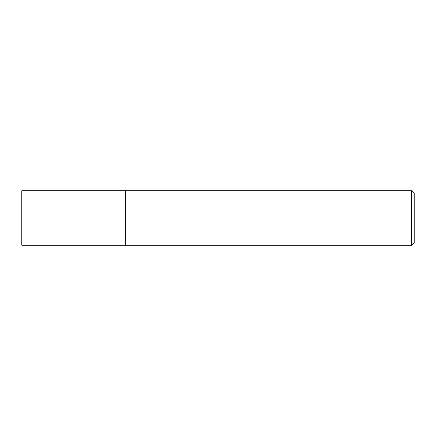 <?xml version="1.0" encoding="UTF-8"?>
<svg xmlns="http://www.w3.org/2000/svg" width="436" height="436" viewBox="0 0 436 436"><rect width="100%" height="100%" fill="white"/><g stroke="black" fill="none" stroke-linecap="round" stroke-linejoin="round"><path stroke-width="0.65" d="M125.35 218L125.35 245.25L125.35 190.75L125.35 245.25L125.35 218L411.475 218L411.475 245.25L411.475 190.75L411.475 218L411.475 190.75L411.475 218L414.2 218L414.2 242.525L414.2 193.475L414.2 218L125.35 218L125.35 190.75L125.35 218L21.8 218L21.8 245.25L21.8 218L125.35 218M21.8 218L21.8 190.75L21.8 218M21.8 217.962L21.8 190.952M414.2 242.525L411.475 245.25L21.8 245.25M414.2 193.475L411.475 190.75L21.8 190.75"/></g></svg>
